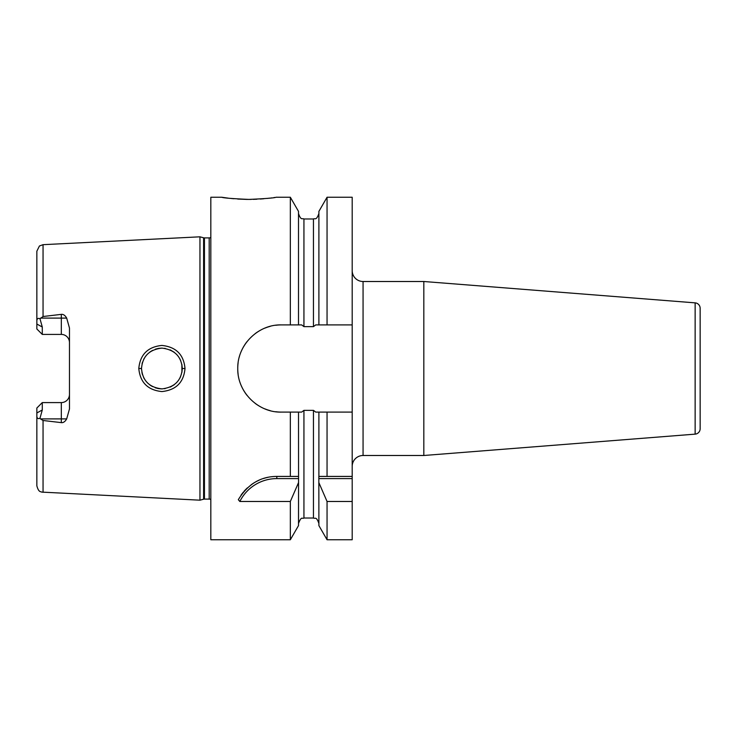 <?xml version="1.0" encoding="UTF-8"?>
<svg xmlns="http://www.w3.org/2000/svg" width="737" height="737" viewBox="0 0 737 737"><rect width="100%" height="100%" fill="white"/><g stroke="black" fill="none" stroke-linecap="round" stroke-linejoin="round"><path stroke-width="1.11" d="M210.828 237.461A3.261 3.261 0 0 1 209.188 237.904L204.444 237.904A3.261 3.261 0 0 1 203.596 237.793L199.957 236.817L199.957 500.183L41.631 492.095C40.95 491.386 38.702 492.832 36.85 485.803L36.85 412.96L42.285 409.984L42.285 402.586L61.318 402.586A8.153 8.153 0 0 0 69.471 394.433M199.957 236.817L43.05 244.675L43.05 316.514L61.318 314.367C63.327 314.128 65.123 315.372 66.68 318.098L69.471 328.039L69.471 408.961L66.68 418.902C65.105 421.638 63.318 422.881 61.318 422.633L61.318 418.902L40.498 418.902L39.982 418.238L42.285 409.984M40.498 418.902L43.05 420.486L61.318 422.633M185.005 368.5C183.762 382.383 176.06 390.066 161.91 391.568C147.833 390.14 140.131 382.457 138.796 368.5C140.113 354.571 147.805 346.878 161.873 345.432C176.042 346.915 183.753 354.598 185.005 368.5L182.288 368.5C181.403 380.485 174.641 387.284 162.011 388.887C149.381 387.524 142.545 380.725 141.513 368.5L141.532 369.486L141.513 368.5C142.536 356.293 149.353 349.504 161.974 348.113C174.623 349.697 181.394 356.496 182.288 368.5L181.928 372.323L181.873 364.419M66.68 318.098L61.318 318.098L61.318 334.414A8.153 8.153 0 0 1 69.471 342.567A8.153 8.153 0 0 0 61.318 334.414L42.285 334.414L42.285 327.016L39.982 318.762C38.011 317.896 36.97 318.614 36.85 320.908L36.85 251.197L39.42 246.001L43.05 244.675M39.982 318.762L43.05 316.514M39.982 418.238C38.011 419.104 36.97 418.386 36.85 416.092M36.878 416.672L37.016 417.363M36.85 320.908L36.85 328.978L42.285 334.414M42.285 402.586L36.85 408.022L36.85 412.96M210.828 499.539A3.261 3.261 0 0 0 209.188 499.096L204.444 499.096A3.261 3.261 0 0 0 203.596 499.207L199.957 500.183M318.891 324.906L318.891 211.39L327.053 197.24L327.053 324.906L315.712 324.906L313.455 326.638L303.939 326.638L301.673 324.906L298.503 324.906L298.503 211.39L290.332 197.24L276.071 197.24C274.45 197.958 265.384 198.686 248.885 199.414C232.385 198.686 223.329 197.958 221.708 197.24L210.828 197.24L210.828 539.76L290.332 539.76L290.332 501.482L239.838 501.482L238.318 499.686C247.77 484.209 260.603 476.461 276.817 476.424L298.522 476.424M275.721 411.725A43.594 43.594 0 0 0 281.331 412.094L290.332 412.094L290.332 476.424M281.331 412.094C258.613 412.757 237.314 392.489 237.747 368.491C237.323 344.511 258.595 324.252 281.331 324.906L290.332 324.906L290.332 197.24M240.971 495.282A43.492 43.492 0 0 1 243.367 492.123M244.03 491.339A43.492 43.492 0 0 1 247.42 487.857M251.124 484.826A43.492 43.492 0 0 1 254.016 482.873M255.048 482.265A43.492 43.492 0 0 1 259.166 480.165M263.45 478.525A43.492 43.492 0 0 1 267.826 477.364M272.303 476.655A43.492 43.492 0 0 1 276.817 476.424L294.247 476.424M239.838 501.482A41.318 41.318 0 0 1 276.817 478.599L298.559 478.599L298.503 525.61L290.332 539.76M298.503 523.454C301.608 515.449 302.308 519.299 303.939 518.019L303.939 410.362L301.673 412.094L298.503 412.094L298.559 478.599M327.053 539.76L318.891 525.61L318.835 476.424L352.194 476.424L352.194 539.76L327.053 539.76L327.053 501.482L352.194 501.482M327.053 324.906L352.194 324.906L352.194 412.094L315.712 412.094L313.455 410.362L303.939 410.362M281.331 324.906A43.594 43.594 0 0 0 275.721 325.275M270.203 326.353A43.594 43.594 0 0 0 264.887 328.131M259.839 330.581A43.594 43.594 0 0 0 255.14 333.658M247.015 341.627A43.594 43.594 0 0 0 244.067 345.883M243.79 346.344A43.594 43.594 0 0 0 241.192 351.494M239.405 356.561A43.594 43.594 0 0 0 239.276 357.021M238.125 362.761A43.594 43.594 0 0 0 237.747 368.491M237.747 368.629A43.594 43.594 0 0 0 238.125 374.23M241.192 385.497A43.594 43.594 0 0 0 247.015 395.373M255.14 403.342A43.594 43.594 0 0 0 259.848 406.428M264.887 408.869A43.594 43.594 0 0 0 270.203 410.647M290.332 412.094L298.503 412.094M298.503 324.906L290.332 324.906M327.053 197.24L352.194 197.24L352.194 324.906M352.194 412.094L352.194 476.424M327.053 412.094L327.053 476.424L318.891 476.424L318.891 412.094M221.708 197.24L228.175 198.142M231.289 198.493L233.878 198.741M237.719 199.045L246.342 199.386M246.49 199.395L251.179 199.395M253.233 199.349L256.854 199.22M260.262 199.027L263.855 198.75M267.181 198.419L269.604 198.142M271.041 197.967L271.529 197.903M273.952 197.562L274.606 197.461M318.835 478.599L352.194 478.599M318.891 482.68L327.053 501.482M298.503 482.68L290.332 501.482M352.194 466.364A10.871 10.871 0 0 1 363.065 455.494L423.821 455.494L423.821 281.506L363.065 281.506L363.065 455.494M352.194 270.636A10.871 10.871 0 0 0 363.065 281.506M695.138 434.139L695.138 302.861A5.435 5.435 0 0 1 700.15 308.287L700.15 428.713A5.435 5.435 0 0 1 695.138 434.139L423.821 455.494M695.138 302.861L423.821 281.506M700.15 335.879L700.15 401.121L700.15 335.879M141.909 372.507L142.49 374.737L141.909 372.507M143.66 377.62L144.323 378.836L143.66 377.62M145.309 380.347L147.372 382.807L145.309 380.347M149.906 384.99L152.485 386.584L149.915 385M155.323 387.8L158.123 388.537L155.323 387.8M158.437 388.592L161.495 388.887L158.437 388.592M164.544 388.712L165.097 388.639L164.544 388.712M170.321 387.063L174.254 384.714L170.321 387.063M176.594 382.632L178.474 380.375L176.594 382.632M179.727 378.394L180.629 376.552L179.727 378.394M180.639 360.476L179.699 358.569L180.639 360.476M178.437 356.579L176.576 354.35L178.437 356.579M174.245 352.277L170.192 349.872L174.245 352.277M165.143 348.371L164.673 348.306L165.143 348.371M161.679 348.113L158.593 348.38L161.679 348.113M158.464 348.398L155.479 349.145L158.464 348.398M152.531 350.388L149.777 352.111L152.531 350.388M147.354 354.211L145.309 356.653L147.354 354.211M144.157 358.449L143.678 359.352L144.157 358.449M142.499 362.226L142.038 363.894L142.499 362.226M141.541 367.459L141.513 368.5L141.541 367.459M181.873 364.428L182.288 368.5M43.05 420.486L43.05 492.325M66.68 418.902L61.318 418.902L61.318 402.586M61.318 314.367L61.318 318.098L40.498 318.098M42.285 327.016L36.85 324.04M203.596 499.207L203.596 237.793M204.444 499.096L204.444 237.904M209.188 499.096L209.188 237.904M276.817 478.599L276.817 476.424M303.939 326.638L303.939 218.981C302.327 217.94 301.083 220.98 298.503 213.546M313.455 326.638L313.455 218.981C314.966 217.959 316.21 221.054 318.891 213.546M303.939 518.019L313.455 518.019L313.455 410.362M138.796 368.5L141.513 368.5M313.455 518.019C315.086 519.115 316.21 515.9 318.891 523.454M303.939 218.981L313.455 218.981"/></g></svg>
